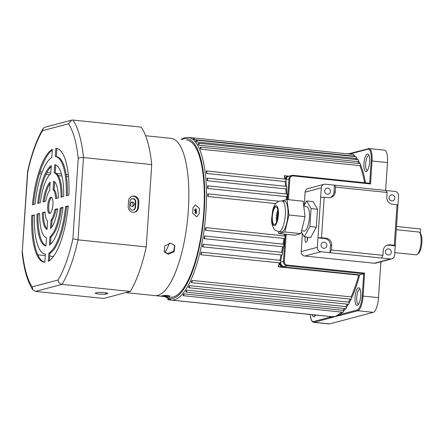 <?xml version="1.0" encoding="UTF-8"?>
<svg xmlns="http://www.w3.org/2000/svg" width="444" height="444" viewBox="0 0 444 444"><rect width="100%" height="100%" fill="white"/><g stroke="black" fill="none" stroke-linecap="round" stroke-linejoin="round"><path stroke-width="0.67" d="M315.678 315.051A8.858 2.764 95.9 0 1 314.713 316.406A8.858 2.764 95.9 0 1 314.091 316.772A8.858 2.764 95.9 0 1 312.243 314.696M358.463 287.768A8.858 2.764 95.9 0 1 359.646 288.323A8.858 2.764 95.9 0 1 360.633 296.836A8.858 2.764 95.9 0 1 357.925 304.967A8.858 2.764 95.9 0 1 357.298 305.333A8.858 2.764 95.9 0 1 355.045 297.302A8.858 2.764 95.9 0 1 358.463 287.768M360.128 289.277A7.493 2.337 -84.1 0 0 359.94 289.233A7.493 2.337 -84.1 0 0 359.662 289.255A7.493 2.337 -84.1 0 0 356.804 296.881A7.493 2.337 -84.1 0 0 358.397 304.14A7.493 2.337 -84.1 0 0 358.591 304.134M367.349 154.007A8.858 2.764 95.9 0 1 368.531 154.562A8.858 2.764 95.9 0 1 369.513 163.076A8.858 2.764 95.9 0 1 366.811 171.206A8.858 2.764 95.9 0 1 366.183 171.573A8.858 2.764 95.9 0 1 363.93 163.542A8.858 2.764 95.9 0 1 367.349 154.007M369.014 155.511A7.493 2.337 -84.1 0 0 368.825 155.467A7.493 2.337 -84.1 0 0 368.548 155.494A7.493 2.337 -84.1 0 0 365.69 163.12A7.493 2.337 -84.1 0 0 367.282 170.379A7.493 2.337 -84.1 0 0 367.477 170.374M166.256 295.937L167.654 296.381L163.409 295.937L166.256 295.937M196.193 208.863L196.62 213.264L195.893 213.32L195.471 208.919L196.193 208.863M195.182 213.114A2.248 2.12 75.2 0 0 194.3 209.762M194.988 213.003A2.042 1.926 75.2 0 0 194.183 209.957M285.592 186.302A81.763 25.513 -84.1 0 0 285.104 181.568L285.942 181.102A1.365 0.427 -84.1 0 0 286.03 179.742A1.365 0.427 -84.1 0 0 285.747 179.16A1.365 0.427 -84.1 0 0 285.697 179.165A4.09 3.857 75.1 0 1 288.406 176.285A4.09 3.857 75.1 0 0 288.406 176.285L288.922 176.174M206.549 173.438A1.365 0.427 -84.1 0 0 206.86 171.939A1.365 0.427 -84.1 0 0 206.554 170.962A1.365 0.427 -84.1 0 0 206.504 170.968A1.365 0.427 -84.1 0 0 206.266 171.212A81.763 25.513 95.9 0 1 206.549 173.438L285.104 181.568M286.43 186.397L286.48 186.391A1.365 0.427 -84.1 0 0 286.48 186.391L207.293 178.194A1.365 0.427 -84.1 0 0 207.243 178.199A1.365 0.427 -84.1 0 0 207.054 178.366A81.763 25.513 95.9 0 1 207.248 180.741A1.365 0.427 -84.1 0 0 207.598 179.237A1.365 0.427 -84.1 0 0 207.293 178.194M285.942 181.102A82.44 25.724 95.9 0 1 286.48 186.391A1.365 0.427 -84.1 0 1 286.646 188.456L285.797 188.878L207.248 180.741M207.659 188.467A1.365 0.427 -84.1 0 0 208.053 186.968A1.365 0.427 -84.1 0 0 207.753 185.858A1.365 0.427 -84.1 0 0 207.698 185.858A1.365 0.427 -84.1 0 0 207.559 185.964A81.763 25.513 95.9 0 1 207.659 188.467L286.208 196.598L287.068 196.237A1.365 0.427 -84.1 0 0 287.251 194.883A1.365 0.427 -84.1 0 0 286.985 194.067A82.44 25.724 95.9 0 0 286.646 188.456M207.775 196.52A1.365 0.427 -84.1 0 0 208.214 195.049A1.365 0.427 -84.1 0 0 207.914 193.867A1.365 0.427 -84.1 0 0 207.864 193.867A1.365 0.427 -84.1 0 0 207.77 193.928A81.763 25.513 95.9 0 1 207.775 196.52L275.829 203.568M358.824 163.497A81.763 25.513 -84.1 0 0 357.82 161.622L358.563 160.994A1.365 0.427 -84.1 0 0 358.264 159.768A1.365 0.427 -84.1 0 0 358.214 159.773M198.779 145.155A1.365 0.427 -84.1 0 0 198.585 143.234A1.365 0.427 -84.1 0 0 198.535 143.24A1.365 0.427 -84.1 0 0 198.107 144.045A81.763 25.513 95.9 0 1 198.779 145.155L357.82 161.622M364.541 182.712A81.763 25.513 -84.1 0 0 359.812 165.629L360.578 165.018A1.365 0.427 -84.1 0 0 360.295 163.647A1.365 0.427 -84.1 0 0 360.239 163.653M200.777 149.162A1.365 0.427 -84.1 0 0 200.61 147.114A1.365 0.427 -84.1 0 0 200.56 147.119A1.365 0.427 -84.1 0 0 200.161 147.802A81.763 25.513 95.9 0 1 200.777 149.162L359.812 165.629M356.515 159.585A81.763 25.513 -84.1 0 0 355.627 158.419L356.354 157.787A1.365 0.427 -84.1 0 0 356.049 156.699A1.365 0.427 -84.1 0 0 355.999 156.704M196.592 141.952A1.365 0.427 -84.1 0 0 196.37 140.165A1.365 0.427 -84.1 0 0 196.32 140.171A1.365 0.427 -84.1 0 0 195.859 141.109A81.763 25.513 95.9 0 1 196.592 141.952L355.627 158.419M353.751 156.46A81.763 25.513 -84.1 0 0 353.274 156.06L353.973 155.428A1.365 0.427 -84.1 0 0 353.668 154.479A1.365 0.427 -84.1 0 0 353.618 154.484M194.233 139.594A1.365 0.427 -84.1 0 0 193.984 137.945A1.365 0.427 -84.1 0 0 193.934 137.951A1.365 0.427 -84.1 0 0 193.451 139.028A81.763 25.513 95.9 0 1 194.233 139.594L353.274 156.06M164.979 252.547A41.564 12.97 -84.1 0 0 169.319 243.179M145.599 135.731L171.151 138.378A79.032 24.664 95.9 0 1 187.978 214.907A79.032 24.664 95.9 0 1 157.803 295.36A79.032 24.664 95.9 0 1 154.873 295.604L170.324 297.203A79.032 24.664 -84.1 0 0 173.26 296.958A79.032 24.664 -84.1 0 0 203.43 216.506A79.032 24.664 -84.1 0 0 186.602 139.977A79.032 24.664 95.9 0 1 203.796 211.61A79.032 24.664 95.9 0 1 170.324 297.203L125.846 292.602M193.862 137.99L188.173 137.396A81.763 25.513 95.9 0 1 205.578 216.567A81.763 25.513 95.9 0 1 174.364 299.794A81.763 25.513 95.9 0 1 171.334 300.05L331.396 316.616M331.374 316.616L335.337 316.461L338.095 314.835A0.683 0.627 -122.9 0 1 338.644 315.223L340.16 314.519A0.683 0.644 75.2 0 0 340.759 315.262L335.337 316.461L338.644 315.223A0.683 0.627 78.8 0 0 339.161 315.623M394.783 252.63L416.15 254.845A11.583 3.613 -84.1 0 0 416.577 254.806A11.583 3.613 -84.1 0 0 417.393 254.329A11.583 3.613 -84.1 0 0 420.934 243.695A11.583 3.613 -84.1 0 0 419.647 232.562A11.583 3.613 -84.1 0 0 419.158 232.057L396.309 229.692M381.213 261.66A76.651 23.915 95.9 0 1 380.763 263.841M387.49 162.565A13.625 4.251 -84.1 0 0 384.532 150.166L369.081 148.568A13.625 4.251 95.9 0 1 372.039 160.967L387.49 162.565L385.642 190.437M331.196 317.793A0.683 0.644 -104.8 0 1 330.597 317.049L335.337 316.461L332.445 317.399L314.152 322.305A13.625 4.251 95.9 0 1 313.647 322.35L329.104 323.948A13.625 4.251 -84.1 0 0 329.609 323.904L373.254 312.348A13.625 4.251 -84.1 0 0 378.516 297.685L380.908 261.744M286.125 234.299L284.332 261.405A3.408 3.213 -104.8 0 0 287.324 265.112L364.591 273.116L363.064 296.081L378.516 297.685M283.86 244.522L283.05 244.128L204.501 235.992A81.763 25.513 95.9 0 1 204.057 238.633A1.365 0.427 -84.1 0 0 204.14 238.672L283.477 246.814A1.365 0.427 -84.1 0 0 283.866 245.826A1.365 0.427 -84.1 0 0 283.86 244.522A82.44 25.724 95.9 0 0 284.782 238.384L283.905 238.411L284.782 238.384A1.365 0.427 -84.1 0 0 285.037 237.829L283.472 261.394L280.558 262.165A4.09 3.857 75.2 0 0 284.149 266.616L278.227 266.816L280.131 262.942A1.365 0.427 -84.1 0 0 280.558 262.165A1.365 0.427 -84.1 0 0 280.647 260.806L279.875 260.289L201.321 252.159A81.763 25.513 95.9 0 1 200.727 254.612A1.365 0.427 -84.1 0 0 200.888 254.745A1.365 0.427 -84.1 0 0 201.415 253.702A1.365 0.427 -84.1 0 0 201.321 252.159M202.636 246.853L281.923 255.034A1.365 0.427 -84.1 0 0 282.334 254.14A1.365 0.427 -84.1 0 0 282.373 252.803L281.585 252.347L203.03 244.211A81.763 25.513 95.9 0 1 202.514 246.775A1.365 0.427 -84.1 0 0 202.636 246.853A1.365 0.427 -84.1 0 0 203.174 245.737A1.365 0.427 -84.1 0 0 203.03 244.211M189.449 285.636L348.485 302.103L349.139 302.836A1.365 0.427 -84.1 0 1 348.568 304.29L188.889 287.756A1.365 0.427 -84.1 0 0 189.338 287.057A1.365 0.427 -84.1 0 0 189.449 285.636A81.763 25.513 95.9 0 1 188.6 287.151A1.365 0.427 -84.1 0 0 188.889 287.756M186.752 290.132L345.787 306.599L346.42 307.348A1.365 0.427 -84.1 0 1 345.854 308.663L186.175 292.13A1.365 0.427 -84.1 0 0 186.613 291.486A1.365 0.427 -84.1 0 0 186.752 290.132A81.763 25.513 95.9 0 1 185.881 291.397A1.365 0.427 -84.1 0 0 186.175 292.13M183.988 293.845L343.029 310.312L343.634 311.072A1.365 0.427 -84.1 0 1 343.084 312.249L183.405 295.715A1.365 0.427 -84.1 0 0 183.988 293.845A81.763 25.513 95.9 0 1 183.106 294.855A1.365 0.427 -84.1 0 0 183.405 295.715M167.793 298.951A1.365 0.427 -84.1 0 0 168.093 299.767L327.772 316.3A1.365 0.427 -84.1 0 0 327.9 316.261M192.058 280.414A81.763 25.513 95.9 0 1 191.242 282.151A1.365 0.427 -84.1 0 0 191.508 282.645A1.365 0.427 -84.1 0 0 191.98 281.879A1.365 0.427 -84.1 0 0 192.058 280.414L351.093 296.881A81.763 25.513 -84.1 0 0 358.713 275.152L363.686 273.782L364.591 273.116M351.06 299.095A1.365 0.427 -84.1 0 0 351.187 299.178A1.365 0.427 -84.1 0 0 351.776 297.58L351.093 296.881M314.352 314.913A7.493 2.337 -84.1 0 0 315.19 315.579A7.493 2.337 -84.1 0 0 315.379 315.573M283.905 238.411L205.439 230.286M205.711 227.583A81.763 25.513 95.9 0 1 205.356 230.275A1.365 0.427 -84.1 0 0 205.394 230.286A1.365 0.427 -84.1 0 0 205.955 229.032A1.365 0.427 -84.1 0 0 205.711 227.583L285.087 236.042A1.365 0.427 -84.1 0 1 285.137 236.247L286.003 236.258M349.933 153.48A0.683 0.627 78.8 0 0 349.755 153.485L351.309 153.136A0.683 0.644 75.2 0 0 350.843 153.729L347.991 153.89M347.896 153.879L349.755 153.485A0.683 0.627 78.8 0 0 349.367 153.752A0.683 0.649 -82.1 0 1 349.045 154.001M285.586 179.204L284.282 175.696L287.651 176.279M332.445 317.399A0.683 0.655 -110.3 0 1 331.896 317.01A0.683 0.649 97.9 0 0 331.452 316.628M285.897 237.84L285.037 237.829A1.365 0.427 -84.1 0 0 285.137 236.247L285.292 234.21M168.093 299.767A1.365 0.427 -84.1 0 0 168.481 299.284M204.14 238.672A1.365 0.427 -84.1 0 0 204.69 237.484A1.365 0.427 -84.1 0 0 204.501 235.992M283.716 266.711A4.09 3.857 75.1 0 1 280.131 262.942L280.025 262.937A4.09 3.363 84.5 0 0 283.111 266.811M370.512 183.933L369.724 183.25L293.101 175.313L293.251 175.935L370.512 183.933L372.039 160.967L371.178 160.956A12.943 4.04 -84.1 0 0 367.882 149.217L350.843 153.729A82.44 25.724 95.9 0 1 352.292 154.334M285.087 236.042A82.44 25.724 95.9 0 0 285.226 234.981L286.086 234.993M279.77 263.459A4.09 2.764 87.9 0 0 282.218 266.866L359.446 274.864M288.517 176.257A4.09 3.363 84.5 0 0 288.461 176.262L287.812 176.301A4.09 2.764 87.9 0 0 287.801 176.301A4.09 2.764 87.9 0 0 285.392 178.749M288.561 176.251L288.461 176.262A4.09 3.363 84.5 0 0 285.597 179.148M293.251 175.935A3.408 3.213 -104.8 0 0 289.804 178.982L288.944 178.971A4.09 3.857 75.2 0 1 291.764 175.419L293.073 175.319A4.09 3.857 75.2 0 0 291.764 175.419L288.85 176.19A4.09 3.857 75.2 0 0 286.03 179.742L288.944 178.971L287.573 199.611M419.647 232.562L420.662 233.96A10.218 3.191 95.9 0 1 421.8 243.784A10.218 3.191 95.9 0 1 418.675 253.163L417.393 254.329M396.52 226.479L420.662 228.982L420.357 233.544M98.918 294.033A5.45 0.605 -176.2 0 0 105.816 294.106L107.559 293.645A5.45 0.605 -176.2 0 0 107.848 293.473A5.45 0.605 -176.2 0 0 103.313 292.568A5.45 0.605 -176.2 0 0 97.258 292.579L95.516 293.04A5.45 0.605 -176.2 0 0 95.227 293.212A5.45 0.605 -176.2 0 0 98.918 294.033M132.995 212.271A5.45 5.145 75.2 0 0 134.748 212.138A5.45 5.145 75.2 0 0 138.506 207.404L138.861 201.998A5.45 5.145 75.2 0 0 132.318 196.193A5.45 5.145 75.2 0 0 128.56 200.932L128.199 206.332A5.45 5.145 75.2 0 0 132.995 212.271M134.36 212.221A5.45 5.145 75.2 0 0 137.74 207.603L138.101 202.198A5.45 5.145 75.2 0 0 131.94 196.309M50.022 213.342A8.175 2.553 95.9 0 1 48.746 206.121A8.175 2.553 95.9 0 1 51.671 197.413M52.953 204.629A8.175 2.553 95.9 0 1 49.489 213.459A8.175 2.553 95.9 0 1 47.713 206.016A8.175 2.553 95.9 0 1 51.177 197.192A8.175 2.553 95.9 0 1 52.953 204.629M131.935 198.773A3.064 2.892 -104.8 0 1 135.387 202.087L135.026 207.492A3.064 2.892 -104.8 0 1 133.145 210.084M133.15 198.623A3.064 2.892 -104.8 0 1 135.847 201.965L135.487 207.37A3.064 2.892 -104.8 0 1 133.372 210.034A3.064 2.892 -104.8 0 1 129.692 206.771L130.053 201.365A3.064 2.892 -104.8 0 1 133.15 198.623M53.458 256.466L49.717 256.077M45.277 255.616L37.829 254.845M72.894 238.822L78.233 158.469C79.265 157.692 81.013 157.387 83.466 157.553L151.72 164.619A92.663 28.916 95.9 0 0 141.198 127.117L72.944 120.052A92.663 28.916 95.9 0 1 83.466 157.553L78 239.849A92.663 28.916 95.9 0 1 62.032 284.36L35.448 291.397L103.696 298.462L130.281 291.425L62.032 284.36C59.663 283.855 58.358 282.401 58.125 279.986A88.572 27.639 -84.1 0 0 72.894 238.822L78 239.849L146.254 246.914A92.663 28.916 95.9 0 1 130.281 291.425M151.72 164.619L146.254 246.914M42.313 212.754L45.038 212.038A16.35 5.1 -84.1 0 0 47.575 221.073L47.014 229.498A24.525 7.653 95.9 0 1 42.313 212.754L45.055 212.41M36.996 214.163L39.644 213.464A32.706 10.206 -84.1 0 0 46.465 237.762L45.921 245.959A40.881 12.754 95.9 0 1 36.996 214.163L39.644 213.842M31.724 215.556L34.36 214.863A49.056 15.307 -84.1 0 0 45.282 254.118A49.056 15.307 -84.1 0 0 45.377 254.129L44.833 262.276A57.232 17.86 95.9 0 1 44.439 262.249A57.232 17.86 95.9 0 1 31.724 215.556L34.349 215.246M50.505 228.577L51.066 220.146A16.35 5.1 -84.1 0 0 54.912 209.424L57.637 208.702A24.525 7.653 95.9 0 1 50.505 228.577M49.412 245.038L49.956 236.835A32.706 10.206 -84.1 0 0 60.306 207.992L62.954 207.293A40.881 12.754 95.9 0 1 49.412 245.038M48.329 261.355L48.868 253.202A49.056 15.307 -84.1 0 0 65.59 206.593L68.226 205.899A57.232 17.86 95.9 0 1 48.329 261.355M35.076 204.051L32.445 204.751A57.232 17.86 95.9 0 1 52.342 149.295L51.798 157.442A49.056 15.307 -84.1 0 0 35.076 204.051M58.353 197.891L55.633 198.612A16.35 5.1 -84.1 0 0 53.097 189.577L53.652 181.146A24.525 7.653 95.9 0 1 58.353 197.891M63.67 196.481L61.022 197.186A32.706 10.206 -84.1 0 0 54.201 172.888L54.745 164.685A40.881 12.754 95.9 0 1 63.67 196.481M45.754 201.226L43.035 201.948A24.525 7.653 95.9 0 1 50.161 182.073L49.6 190.498A16.35 5.1 -84.1 0 0 45.754 201.226M68.942 195.088L66.306 195.787A49.056 15.307 -84.1 0 0 55.383 156.527A49.056 15.307 -84.1 0 0 55.289 156.521L55.833 148.368A57.232 17.86 95.9 0 1 56.227 148.396A57.232 17.86 95.9 0 1 68.942 195.088M51.254 165.612L50.71 173.809A32.706 10.206 -84.1 0 0 40.365 202.653L37.712 203.352A40.881 12.754 95.9 0 1 51.254 165.612M47.053 228.893A24.525 7.653 95.9 0 1 43.346 212.865M45.932 245.771A40.881 12.754 95.9 0 1 38.029 214.269M44.838 262.254A57.232 17.86 95.9 0 1 32.756 215.667M51.626 227.306L52.092 220.257A16.35 5.1 -84.1 0 0 55.944 209.529L57.581 209.096M50.505 244.178L50.988 236.946A32.706 10.206 -84.1 0 0 61.333 208.103L62.909 207.687M49.412 260.667L49.9 253.308A49.056 15.307 -84.1 0 0 66.622 206.704L68.187 206.288M33.511 204.468A57.232 17.86 95.9 0 1 52.287 150.089M56.643 198.346A16.35 5.1 -84.1 0 0 54.124 189.682L54.645 181.862M62.055 196.908A32.706 10.206 -84.1 0 0 55.234 172.994L55.766 164.985M44.117 201.659A24.525 7.653 95.9 0 1 50.072 183.45M67.349 195.51A49.056 15.307 -84.1 0 0 56.416 156.638A49.056 15.307 -84.1 0 0 56.321 156.627L56.86 148.501M38.789 203.069A40.881 12.754 95.9 0 1 51.193 166.578M78.233 158.469A88.572 27.639 -84.1 0 0 68.498 123.787L42.541 130.658A4.09 3.219 -149.2 0 1 42.89 128.971L42.89 128.971C36.685 139.571 31.607 153.691 27.645 171.334A4.09 1.36 12.6 0 0 27.772 171.822L22.2 252.692C23.882 269.275 27.428 281.651 32.839 289.832L35.448 291.397M22.439 252.181A88.572 27.639 -84.1 0 0 32.168 286.857L32.839 289.832M68.498 123.787L71.612 120.158L72.944 120.052M55.833 148.368L56.621 148.451M54.201 172.888L55.234 172.994M53.097 189.577L54.124 189.682M65.59 206.593L66.622 206.704M48.868 253.202L49.9 253.308M60.306 207.992L61.333 208.103M49.956 236.835L50.988 236.946M54.912 209.424L55.944 209.529M51.066 220.146L52.092 220.257M164.041 251.548L167.793 253.646L173.748 251.221L174.609 245.366M170.785 243.151L164.813 245.887L164.197 251.842L168.132 254.223L174.192 251.654L174.786 245.649L170.785 243.151M130.203 203.99L131.724 202.048L132.462 201.987C133.749 202.253 134.41 203.069 134.454 204.434L132.917 206.382L132.173 206.443C130.897 206.177 130.236 205.361 130.203 203.99M132.234 206.449A2.248 2.12 74.6 0 0 131.102 202.336M167.604 295.36C169.491 295.61 170.196 295.882 169.719 296.181A79.032 24.664 95.9 0 1 167.971 296.664C166.778 296.842 159.94 296.131 161.533 295.998A79.032 24.664 -84.1 0 0 163.281 295.515L167.604 295.36M199.289 211.144A79.032 24.664 95.9 0 1 199.101 213.853L196.731 216.816L192.663 213.181A79.032 24.664 -84.1 0 0 192.851 210.478A79.032 24.664 -84.1 0 0 193.012 207.781L195.271 204.845L199.45 208.447A79.032 24.664 95.9 0 1 199.289 211.144M305.278 236.93A4.09 1.276 -84.1 0 0 305.944 242.335A4.09 1.276 -84.1 0 0 306.094 242.324A4.09 1.276 -84.1 0 0 307.698 237.179M307.242 240.437A4.09 1.276 95.9 0 1 307.47 237.157M391.242 252.242A3.064 2.892 75.2 0 0 387.562 248.979A3.064 2.892 75.2 0 0 385.448 251.637A3.064 2.892 75.2 0 0 389.133 254.906A3.064 2.892 75.2 0 0 391.242 252.242M326.856 245.571A3.064 2.892 75.2 0 0 323.176 242.307A3.064 2.892 75.2 0 0 321.062 244.971A3.064 2.892 75.2 0 0 324.742 248.235A3.064 2.892 75.2 0 0 326.856 245.571M389.038 197.591A3.064 2.892 -104.8 0 1 391.153 194.927A3.064 2.892 -104.8 0 1 394.833 198.191A3.064 2.892 -104.8 0 1 392.718 200.855A3.064 2.892 -104.8 0 1 389.038 197.591M324.653 190.926A3.064 2.892 -104.8 0 1 326.762 188.262A3.064 2.892 -104.8 0 1 330.447 191.525A3.064 2.892 -104.8 0 1 328.332 194.189A3.064 2.892 -104.8 0 1 324.653 190.926M320.662 197.314L324.203 197.197L321.512 237.734L317.971 237.851L321.29 187.856L305.139 192.13A4.09 3.857 -104.8 0 1 307.958 188.578L324.109 184.304A4.09 3.857 75.2 0 0 321.29 187.856M331.724 245.31L330.414 245.654A6.527 6.161 75.2 0 0 324.675 238.545L325.985 238.2A6.527 6.161 -104.8 0 1 331.724 245.31L331.413 250.011L382.922 255.344L381.457 258.031L390.47 258.963A4.09 3.857 75.2 0 0 391.786 258.863L375.641 263.137A4.09 3.857 -104.8 0 1 374.325 263.237L304.784 256.038A4.09 3.857 -104.8 0 1 301.193 251.582L302.386 233.577M304.262 205.311L305.139 192.13M324.675 238.545L317.971 237.851L317.343 247.308A4.09 3.857 75.2 0 0 320.934 251.765L329.948 252.697L331.413 250.011M381.457 258.031L329.948 252.697L330.414 245.654M382.922 255.344L383.233 250.644A6.527 6.161 -104.8 0 1 387.734 244.971A6.527 6.161 -104.8 0 1 389.832 244.811L388.522 245.155L395.232 245.848L394.311 245.271L397.003 204.739L397.924 205.317L394.605 255.311A4.09 3.857 75.2 0 1 391.786 258.863M397.924 205.317L398.557 195.854A4.09 3.857 75.2 0 0 394.96 191.403L385.947 190.47L387.101 192.463L386.785 197.164A6.527 6.161 -104.8 0 0 392.529 204.273L397.003 204.739M330.114 197.636A6.527 6.161 75.2 0 0 333.971 192.174L334.437 185.137L325.424 184.204A4.09 3.857 75.2 0 0 324.109 184.304M387.101 192.463L335.592 187.129L334.437 185.137L385.947 190.47M324.203 197.197L328.682 197.663A6.527 6.161 -104.8 0 0 330.78 197.502A6.527 6.161 -104.8 0 0 335.276 191.83L335.592 187.129M325.985 238.2L321.512 237.734M394.311 245.271L389.832 244.811M388.522 245.155A6.527 6.161 75.2 0 0 387.09 245.182M277.583 218.448L276.19 218.304A6.815 2.126 95.9 0 1 276.196 217.332L277.755 217.493M276.19 218.304L277.378 219.414M303.774 206.377L306.721 206.682A12.266 3.83 95.9 0 1 309.329 218.559A12.266 3.83 95.9 0 1 304.651 231.041A12.266 3.83 95.9 0 1 304.196 231.08L301.637 230.813M276.873 221.19L276.357 220.363A6.815 2.126 95.9 0 1 276.251 219.536L277.322 219.647M276.357 220.363L277.106 220.44M276.69 221.689A6.815 2.126 95.9 0 1 276.568 221.323L276.817 221.345M278.044 211.733L277.211 211.644A6.815 2.126 95.9 0 1 277.506 210.933L277.977 210.983M277.911 210.462L277.506 210.933M278.083 213.814L276.645 213.664A6.815 2.126 95.9 0 1 276.862 212.754L278.088 212.881M278.049 211.849L276.862 212.754M277.894 216.461L276.285 215.978A6.815 2.126 95.9 0 1 276.407 214.974L278.022 215.14M278.055 214.546L276.407 214.974M276.285 215.978L277.933 216.15M303.757 206.238L306.649 200.938L311.072 208.58L309.879 226.523L304.262 236.824L301.387 231.851M306.649 200.938L313.087 201.604L317.51 209.246L316.317 227.189L310.706 237.49L304.262 236.824M309.879 226.523L316.317 227.189M311.072 208.58L317.51 209.246M275.785 206.96A8.858 2.764 95.9 0 1 278.027 215.018A8.858 2.764 95.9 0 1 274.603 224.531A8.858 2.764 95.9 0 1 272.361 216.472A8.858 2.764 95.9 0 1 275.785 206.96M278.754 231.663L281.329 231.929A15.468 4.829 -84.1 0 0 281.89 231.885A15.468 4.829 -84.1 0 0 287.806 216.161A15.468 4.829 -84.1 0 0 284.515 201.165L281.94 200.899A15.468 4.829 95.9 0 1 285.231 215.895A15.468 4.829 95.9 0 1 279.315 231.618A15.468 4.829 95.9 0 1 278.754 231.663C275.43 230.458 273.809 229.481 273.904 228.732C272.194 225.841 271.434 222.594 271.617 218.997L272.694 210.378C273.954 205.067 276.273 201.965 279.659 201.065L281.94 200.899M281.84 200.888L287.035 199.556L288.966 214.996L284.854 231.99L278.81 233.538L278.571 231.64M287.035 199.556L303.13 201.221L305.061 216.661L300.949 233.655L294.905 235.209L278.81 233.538M305.061 216.661L288.966 214.996M300.949 233.655L284.854 231.99M276.784 221.345A12.943 4.04 95.9 0 1 276.773 221.051M276.756 219.586A12.943 4.04 95.9 0 1 276.773 218.936M276.845 217.399A12.943 4.04 95.9 0 1 276.945 216.211M277.112 214.735A12.943 4.04 95.9 0 1 277.261 213.731M277.539 212.182A12.943 4.04 95.9 0 1 277.639 211.688M165.751 296.731A80.397 25.086 -84.1 0 0 173.171 298.312A80.397 25.086 -84.1 0 0 204.218 211.771A80.397 25.086 -84.1 0 0 183.761 138.872A80.397 25.086 -84.1 0 0 182.029 139.505M289.804 178.982L288.428 199.7M283.477 246.814A82.44 25.724 95.9 0 1 282.373 252.803M281.923 255.034A82.44 25.724 95.9 0 1 280.647 260.806M358.713 275.152L278.227 266.816A81.763 25.513 -84.1 0 0 279.254 262.859M283.05 244.128A81.763 25.513 -84.1 0 0 283.905 238.417M279.875 260.289A81.763 25.513 -84.1 0 0 281.052 254.973M281.585 252.347A81.763 25.513 -84.1 0 0 282.606 246.797M286.103 193.967A81.763 25.513 -84.1 0 0 285.797 188.878M286.291 199.745A81.763 25.513 -84.1 0 0 286.208 196.598M287.068 196.237A82.44 25.724 95.9 0 1 287.157 199.567M358.563 160.994A82.44 25.724 95.9 0 1 359.94 163.614M360.578 165.018A82.44 25.724 95.9 0 1 365.473 182.806M356.354 157.787A82.44 25.724 95.9 0 1 357.77 159.718M353.973 155.428A82.44 25.724 95.9 0 1 355.305 156.621M348.485 302.103A81.763 25.513 -84.1 0 0 350.061 299.062M351.026 299.162A82.44 25.724 95.9 0 1 349.139 302.836M345.787 306.599A81.763 25.513 -84.1 0 0 347.313 304.162M348.335 304.268A82.44 25.724 95.9 0 1 346.42 307.348M343.029 310.312A81.763 25.513 -84.1 0 0 344.439 308.519M345.532 308.63A82.44 25.724 95.9 0 1 343.634 311.072M338.095 314.835A81.763 25.513 -84.1 0 0 341.419 312.077M342.635 312.199A82.44 25.724 95.9 0 1 340.16 314.519L357.204 310.006A12.943 4.04 -84.1 0 0 362.204 296.076L363.686 273.782L287.063 265.845L284.149 266.616M310.239 314.485A12.943 4.04 -84.1 0 0 313.553 321.561L330.597 317.049A82.44 25.724 95.9 0 1 329.015 316.378M359.701 274.836A82.44 25.724 95.9 0 1 351.776 297.58M369.697 183.244L371.178 160.956M313.553 321.561A0.683 0.644 -104.8 0 0 314.152 322.305L329.609 323.904M362.204 296.076L363.064 296.081A13.625 4.251 95.9 0 1 357.803 310.75L373.254 312.348M357.204 310.006A0.683 0.644 75.2 0 0 357.803 310.75L340.759 315.262M284.265 235.72A81.763 25.513 -84.1 0 0 284.46 234.127M284.782 179.06A81.763 25.513 -84.1 0 0 284.282 175.696L288.905 176.174M293.123 175.325L369.697 183.25M368.57 148.607A0.683 0.644 75.2 0 0 367.882 149.217M287.324 265.112L287.063 265.845A4.09 3.857 75.2 0 1 283.472 261.394L284.332 261.405M105.9 292.874L105.816 294.106M137.74 207.603L138.506 207.404M135.847 201.965L135.387 202.087M135.487 207.37L135.026 207.492M68.515 176.662L66.445 176.446M61.949 175.979L58.247 175.596M49.706 174.714L46.004 174.331M41.508 173.865L39.438 173.648M71.612 120.158L45.36 127.106A4.09 3.857 -104.8 0 0 42.541 130.658A88.572 27.639 -84.1 0 0 27.772 171.822A4.09 0.455 -176.2 0 0 27.556 171.956A4.09 4.09 0 0 1 27.645 171.334M32.168 286.857L58.125 279.986M40.027 171.778L42.202 172.006M46.914 172.494L50.771 172.894M56.271 173.46L61.439 173.998M66.15 174.481L68.326 174.708M138.101 202.198L138.861 201.998M107.587 293.262L107.559 293.645M301.193 251.582L317.343 247.308M374.325 263.237L390.47 258.963M320.934 251.765L304.784 256.038M333.971 192.174L335.276 191.83M275.863 205.811A10.018 3.125 -84.1 0 0 271.989 216.572A10.018 3.125 -84.1 0 0 274.525 225.68A10.018 3.125 -84.1 0 0 278.399 214.924A10.018 3.125 -84.1 0 0 275.863 205.811M171.334 300.05L164.68 296.62M180.958 139.394L184.698 137.684L188.173 137.396M285.747 179.16L206.554 170.962M286.941 194.056L207.753 185.858M279.104 201.237L207.914 193.867M358.264 159.768L198.585 143.234M360.295 163.647L200.61 147.114M356.049 156.699L196.37 140.165M353.668 154.479L193.984 137.945M351.187 299.178L191.508 282.645M284.332 238.461L205.394 230.286M280.07 262.942L200.888 254.745M310.195 314.48L311.25 319.969L312.315 321.678L313.647 322.35M369.081 148.568L351.309 153.136M22.2 252.614L27.556 171.956M45.36 127.106A4.09 4.09 0 0 0 42.89 128.971M55.383 156.527L56.416 156.638"/></g></svg>
